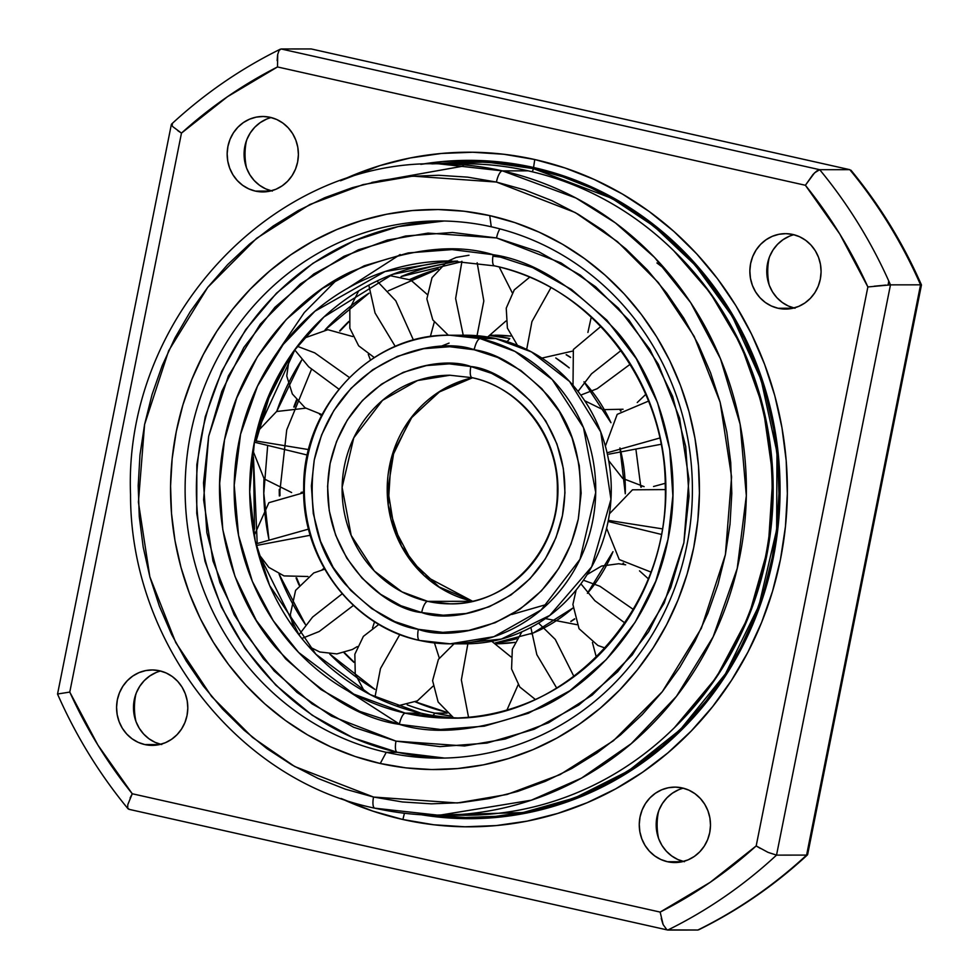 <?xml version="1.0" encoding="UTF-8"?>
<svg xmlns="http://www.w3.org/2000/svg" width="979" height="979" viewBox="0 0 979 979"><rect width="100%" height="100%" fill="white"/><g stroke="black" fill="none" stroke-linecap="round" stroke-linejoin="round"><path stroke-width="1.47" d="M888.088 284.95A66.291 62.607 -90.1 0 0 888.748 280.973M270.155 117.309A37.716 35.623 89.9 0 1 298.203 158.121A37.716 35.623 89.9 0 1 262.813 191.921A37.716 35.623 89.9 0 1 255.409 191.101L270.216 191.089L255.409 191.101L262.348 191.921L269.298 191.284L276.005 189.228L282.209 185.814L287.655 181.201L292.146 175.547L295.523 169.061L297.628 162.012L298.399 154.67L297.8 147.303L295.854 140.193L292.635 133.633L288.267 127.857L282.931 123.097L276.812 119.536L270.155 117.309L263.216 116.489L256.253 117.125L249.547 119.181L243.355 122.583L237.897 127.209L233.406 132.863L230.041 139.348L227.936 146.397L227.165 153.74L227.764 161.107L229.71 168.204L232.929 174.776L237.285 180.54L242.633 185.3L248.752 188.874L255.409 191.101A37.716 35.623 89.9 0 1 227.348 150.289A37.716 35.623 89.9 0 1 262.739 116.489A37.716 35.623 89.9 0 1 270.155 117.309M792.843 234.47A37.716 35.623 89.9 0 1 820.891 275.283A37.716 35.623 89.9 0 1 785.501 309.083A37.716 35.623 89.9 0 1 778.097 308.263L792.904 308.25L778.097 308.263L785.036 309.083L791.987 308.446L798.693 306.39L804.897 302.988L810.343 298.362L814.846 292.709L818.211 286.223L820.316 279.174L821.087 271.832L820.488 264.465L818.542 257.367L815.323 250.795L810.955 245.031L805.619 240.271L799.5 236.698L792.843 234.47L785.904 233.651L778.941 234.287L772.235 236.343L766.043 239.757L760.585 244.371L756.094 250.024L752.729 256.51L750.624 263.559L749.853 270.902L750.452 278.269L752.398 285.378L755.617 291.938L759.973 297.714L765.321 302.474L771.44 306.035L778.097 308.263A37.716 35.623 89.9 0 1 750.036 267.451A37.716 35.623 89.9 0 1 785.439 233.651A37.716 35.623 89.9 0 1 792.843 234.47M682.253 787.936A37.716 35.623 89.9 0 1 710.301 828.748A37.716 35.623 89.9 0 1 674.91 862.548A37.716 35.623 89.9 0 1 667.507 861.728L682.314 861.716L667.507 861.728L674.445 862.548L681.396 861.912L688.102 859.856L694.307 856.441L699.752 851.828L704.244 846.174L707.621 839.688L709.726 832.639L710.497 825.297L709.897 817.93L707.952 810.832L704.733 804.261L700.364 798.497L695.029 793.736L688.91 790.163L682.253 787.936L675.314 787.116L668.351 787.752L661.645 789.808L655.453 793.223L649.995 797.836L645.504 803.49L642.138 809.976L640.033 817.024L639.263 824.367L639.862 831.734L641.808 838.832L645.026 845.403L649.383 851.167L654.731 855.927L660.849 859.501L667.507 861.728A37.716 35.623 89.9 0 1 639.446 820.916A37.716 35.623 89.9 0 1 674.837 787.116A37.716 35.623 89.9 0 1 682.253 787.936M159.553 670.774A37.716 35.623 89.9 0 1 187.613 711.586A37.716 35.623 89.9 0 1 152.222 745.386A37.716 35.623 89.9 0 1 144.806 744.566L159.626 744.554L144.806 744.566L151.757 745.386L158.708 744.75L165.414 742.694L171.606 739.28L177.064 734.666L181.556 729.012L184.921 722.526L187.038 715.478L187.797 708.135L187.197 700.768L185.251 693.658L182.045 687.099L177.676 681.323L172.328 676.562L166.21 673.001L159.553 670.774L152.614 669.954L145.663 670.591L138.957 672.646L132.752 676.048L127.307 680.674L122.816 686.328L119.45 692.814L117.333 699.863L116.574 707.205L117.174 714.572L119.12 721.67L122.326 728.241L126.695 734.005L132.043 738.766L138.149 742.339L144.806 744.566A37.716 35.623 89.9 0 1 116.758 703.754A37.716 35.623 89.9 0 1 152.149 669.954A37.716 35.623 89.9 0 1 159.553 670.774M373.55 797.041L294.703 766.52L252.509 737.42L211.599 696.485L175.804 642.689L149.848 576.815L138.406 502.154L144.598 424.458L168.657 350.763L207.683 287.41L256.608 238.313L309.915 204.489L362.976 184.627L412.673 176.122L496.439 182.057A11.43 3.671 -77.4 0 1 502.435 170.872L438.47 163.799A325.738 307.626 89.9 0 1 502.435 170.872L528.195 170.848A325.738 307.626 -90.1 0 0 464.23 163.787L438.47 163.799C271.819 159.357 123.513 319.154 130.537 494.64C130.256 642.334 237.261 780.006 374.81 808.189L439.045 815.287A325.738 307.626 89.9 0 1 375.079 808.226A11.43 3.671 -77.4 0 1 374.786 808.189A11.43 3.671 -77.4 0 1 373.55 797.041L345.391 789.184L318.077 778.44L291.901 764.905L267.096 748.727L243.918 730.053L222.576 709.053L203.277 685.949L186.206 660.947L171.533 634.306L159.406 606.258L149.922 577.096L143.191 547.077L139.263 516.52L138.198 485.694L139.973 454.905L144.598 424.458L152.026 394.623L162.171 365.718L174.935 338L190.22 311.738L207.854 287.19L227.679 264.587L249.498 244.15L273.104 226.088L298.265 210.558L324.747 197.709L352.293 187.674L380.635 180.552L409.503 176.391L438.604 175.265L467.681 177.15L496.439 182.057L524.609 189.914L551.911 200.658L578.099 214.193L602.893 230.371L626.083 249.045L647.425 270.033L666.723 293.149L683.783 318.138L698.455 344.792L710.595 372.84L720.067 402.002L726.81 432.008L730.726 462.577L731.802 493.404L730.016 524.193L725.39 554.64L717.974 584.463L707.829 613.38L695.053 641.098L679.781 667.36L662.147 691.908L642.322 714.511L620.502 734.935L596.896 753.01L571.724 768.539L545.242 781.389L517.707 791.424L489.365 798.546L460.497 802.694L431.384 803.832L402.308 801.948L373.55 797.041A11.43 3.671 102.6 0 0 374.786 808.189A11.43 3.671 102.6 0 0 375.079 808.226L439.045 815.287L531.364 800.186L581.575 778.06L631.198 743.685L676.477 696.314L713.128 636.876L737.224 568.432L746.328 495.717L740.124 424.201L720.471 358.742L690.697 302.658L654.523 257.391L615.399 222.882L575.933 198.003L502.435 170.872A325.738 307.626 89.9 0 1 744.725 523.324A325.738 307.626 89.9 0 1 439.045 815.287L464.805 815.262A325.738 307.626 -90.1 0 0 770.485 523.3A325.738 307.626 -90.1 0 0 528.195 170.848L502.435 170.872A11.43 3.671 102.6 0 0 496.439 182.057L575.297 212.578L617.48 241.666L658.39 282.613L694.197 336.397L720.152 402.283L731.582 476.944L725.39 554.64L701.331 628.334L662.318 691.688L613.392 740.785L560.086 774.597L507.024 794.471L457.328 802.976L373.55 797.041M386.252 752.313A268.589 253.647 -90.1 0 0 686.915 545.168A268.589 253.647 -90.1 0 0 491.262 226.773L489.745 215.6A280.018 264.452 89.9 0 1 693.719 547.542A280.018 264.452 89.9 0 1 380.256 763.498L386.252 752.313L397.388 752.3L386.252 752.313A268.589 253.647 89.9 0 1 186.475 461.696A268.589 253.647 89.9 0 1 438.519 220.948A268.589 253.647 89.9 0 1 491.262 226.773A268.589 253.647 89.9 0 1 691.039 517.401A268.589 253.647 89.9 0 1 438.996 758.138A268.589 253.647 89.9 0 1 386.252 752.313L380.256 763.498L405.881 767.866L431.788 769.543L457.719 768.539L483.43 764.844L508.676 758.492L533.225 749.547L556.806 738.105L579.238 724.264L600.262 708.172L619.707 689.962L637.366 669.832L653.079 647.963L666.687 624.565L678.068 599.87L687.099 574.11L693.719 547.542L697.831 520.412L699.422 492.975L698.468 465.514L694.968 438.286L688.971 411.547L680.527 385.567L669.722 360.578L656.652 336.837L641.441 314.565L624.247 293.981L605.23 275.283L584.573 258.64L562.484 244.224L539.16 232.17L514.832 222.6L489.745 215.6L464.119 211.231L438.213 209.543L412.281 210.558L386.57 214.254L361.312 220.605L336.776 229.551L313.182 240.993L290.763 254.834L269.739 270.926L250.294 289.135L232.635 309.266L216.922 331.135L203.314 354.533L191.933 379.228L182.889 404.988L176.281 431.555L172.157 458.686L170.566 486.11L171.533 513.571L175.021 540.812L181.029 567.539L189.473 593.531L200.279 618.508L213.349 642.248L228.548 664.521L245.741 685.116L264.758 703.815L285.415 720.458L307.516 734.874L330.841 746.916L355.157 756.498L380.256 763.498A280.018 264.452 89.9 0 1 176.281 431.555A280.018 264.452 89.9 0 1 489.745 215.6L491.262 226.773A268.589 253.647 -90.1 0 0 190.599 433.917A268.589 253.647 -90.1 0 0 386.252 752.313M451.356 164.08A325.738 307.626 89.9 0 1 528.195 170.848A325.738 307.626 89.9 0 1 701.037 281.254A325.738 307.626 89.9 0 1 701.392 697.366A325.738 307.626 89.9 0 1 451.919 814.993M674.323 727.776L716.347 677.419L748.788 616.158L768.234 547.445L772.896 476.1L763.118 407.288L741.103 345.293L710.179 292.831L673.895 250.905A323.449 305.46 -90.1 0 1 674.323 727.776M532.246 171.778A4.577 1.468 102.6 0 0 533.322 168.608L611.887 198.37L653.996 226.271L695.286 265.297L732.402 316.547L761.099 379.73L776.983 452.371L776.641 529.786L758.921 605.695L725.476 673.833L680.332 729.588L628.555 770.828L574.918 797.861L523.031 812.558L432.375 815.213L465.441 817.514L495.815 816.339L525.943 812.007L555.521 804.567L584.267 794.091L611.899 780.679L638.161 764.477L662.795 745.619L685.569 724.289L706.263 700.707L724.668 675.094L740.614 647.682L753.94 618.752L764.526 588.575L772.272 557.455L777.093 525.674L778.954 493.538L777.84 461.366L773.74 429.475L766.716 398.147L756.828 367.712L744.162 338.44L728.853 310.637L711.035 284.546L690.893 260.426L668.62 238.521L644.427 219.027L618.544 202.139L591.218 188.029L562.729 176.807L533.322 168.608A4.577 1.468 -77.4 0 1 532.246 171.778M421.398 814.761A329.164 310.857 -90.1 0 0 774.964 548.95A329.164 310.857 -90.1 0 0 533.555 167.482L534.767 159.528A337.302 318.542 89.9 0 1 780.471 559.376A337.302 318.542 89.9 0 1 402.883 819.509L404.437 813.255L402.883 819.509L433.758 824.771L464.952 826.79L496.194 825.578L527.167 821.124L557.577 813.476L587.143 802.707L615.558 788.915L642.567 772.247L667.898 752.863L691.309 730.934L712.59 706.679L731.509 680.332L747.907 652.161L761.613 622.411L772.504 591.377L780.471 559.376L785.427 526.69L787.349 493.649L786.186 460.571L781.976 427.774L774.756 395.565L764.575 364.274L751.554 334.169L735.816 305.57L717.497 278.746L696.791 253.953L673.882 231.423L649.004 211.378L622.387 194.013L594.302 179.5L564.993 167.96L534.767 159.528L503.904 154.266L472.698 152.247L441.456 153.458L410.482 157.913L380.072 165.561L340.521 180.772A337.302 318.542 89.9 0 1 534.767 159.528L533.555 167.482A329.164 310.857 -90.1 0 0 420.823 164.35L442.496 161.559L472.979 160.372L503.426 162.355L533.555 167.482L563.047 175.718L591.646 186.977L619.058 201.136L645.039 218.084L669.318 237.652L691.676 259.631L711.88 283.837L729.759 310.013L745.117 337.914L757.819 367.284L767.756 397.829L774.805 429.267L778.917 461.268L780.043 493.551L778.17 525.796L773.324 557.687L765.554 588.93L754.931 619.205L741.556 648.233L725.549 675.73L707.083 701.441L686.328 725.109L663.468 746.512L638.749 765.431L612.401 781.695L584.659 795.156L555.815 805.656L526.139 813.121L495.912 817.477L465.429 818.664L434.97 816.682L421.398 814.761M656.921 262.947L665.561 269.506M69.778 692.08L181.47 133.107L227.458 96.725L277.498 66.951L805.387 185.276L839.749 233.969L867.871 286.957L756.18 845.929L710.203 882.312L660.152 912.085L132.263 793.761L97.9 745.068L69.778 692.08L181.47 133.107A468.611 442.545 89.9 0 1 277.498 66.951L805.387 185.276A468.611 442.545 89.9 0 1 867.871 286.957L756.18 845.929A468.611 442.545 89.9 0 1 660.152 912.085L132.263 793.761A468.611 442.545 89.9 0 1 69.778 692.08L57.602 694.001M341.059 798.485L372.656 811.065L402.883 819.509A337.302 318.542 89.9 0 1 341.059 798.485M660.152 912.085L663.15 924.617L666.944 929.866L697.843 930.026L667.776 930.05A485.755 458.735 -90.1 0 0 776.531 855.12A485.755 458.735 89.9 0 1 667.776 930.05L128.836 809.29M920.554 284.828A485.755 458.735 -90.1 0 0 849.784 169.673L819.704 169.697A485.755 458.735 89.9 0 1 890.474 284.865L920.554 284.828L890.474 284.865L776.531 855.12L806.598 855.095L776.531 855.12L890.474 284.865A485.755 458.735 -90.1 0 0 819.704 169.697L849.784 169.673L311.224 48.95L281.157 48.974L311.224 48.95L849.784 169.673A485.755 458.735 89.9 0 1 920.554 284.828L806.598 855.095L920.554 284.828L921.398 284.999L920.554 284.828M697.843 930.026A485.755 458.735 -90.1 0 0 806.598 855.095A485.755 458.735 89.9 0 1 697.843 930.026M431.812 163.885L472.967 161.511L503.316 163.493L533.322 168.608L486.33 162L431.812 163.885M701.6 281.989A323.449 305.46 89.9 0 1 701.967 696.632M701.392 697.366L702.543 695.91A323.449 305.46 -90.1 0 0 702.176 282.723L701.037 281.254M172.023 125.801L172.402 123.905L172.023 125.801M805.387 185.276L813.059 174.409L816.816 170.946L819.704 169.697L281.157 48.974L819.704 169.697L814.589 172.818L805.448 185.178M806.598 855.095L807.626 854.361M849.784 169.673L311.224 48.95M277.143 60.637L277.571 55.154M177.725 130.611L181.384 133.046M874.186 286.211L885.677 285.109M130.121 797.946L132.214 793.859M661.229 918.4L662.856 923.882M760.34 848.414L756.265 845.991M890.474 284.865L867.871 286.957M756.18 845.929L768.038 852.366L776.531 855.12M132.263 793.761L127.796 804.628L127.698 808.091L129.216 809.327M171.374 124.639L172.402 123.905L171.374 124.639L172.818 126.67L181.47 133.107M281.157 48.974L279.101 50.419L277.706 54.42L277.498 66.951M160.605 671.019A37.716 35.623 -90.1 0 0 133.474 707.682A37.716 35.623 -90.1 0 0 160.678 744.297M161.731 744.554L155.074 742.327L148.955 738.753L143.607 733.993L139.251 728.217L136.032 721.658L134.086 714.56L133.487 707.193L134.258 699.838L136.362 692.789L139.728 686.316L144.219 680.662L149.677 676.036L155.869 672.634M135.934 693.891A60.576 57.21 -90.1 0 0 135.959 721.486A60.576 57.21 89.9 0 1 135.934 693.891M683.305 788.181A37.716 35.623 -90.1 0 0 656.175 824.844A37.716 35.623 -90.1 0 0 683.366 861.459M684.419 861.716L677.762 859.489L671.643 855.915L666.295 851.155L661.939 845.391L658.72 838.819L656.774 831.722L656.175 824.355L656.946 817L659.051 809.951L662.416 803.478L666.907 797.824L672.365 793.198L678.557 789.796M658.622 811.053A60.576 57.21 -90.1 0 0 658.647 838.648A60.576 57.21 89.9 0 1 658.622 811.053M793.896 234.715A37.716 35.623 -90.1 0 0 766.765 271.379A37.716 35.623 -90.1 0 0 793.957 307.993M795.009 308.25L788.352 306.023L782.233 302.45L776.898 297.689L772.529 291.926L769.31 285.354L767.365 278.256L766.765 270.889L767.536 263.547L769.641 256.498L773.006 250.012L777.51 244.358L782.955 239.733L789.147 236.331M769.225 257.587A60.576 57.21 -90.1 0 0 769.249 285.183A60.576 57.21 89.9 0 1 769.225 257.587M271.207 117.553A37.716 35.623 -90.1 0 0 244.077 154.217A37.716 35.623 -90.1 0 0 271.269 190.832M272.321 191.089L265.664 188.861L259.545 185.288L254.197 180.528L249.841 174.764L246.622 168.192L244.677 161.094L244.077 153.727L244.848 146.373L246.953 139.324L250.318 132.85L254.809 127.197L260.267 122.571L266.459 119.169M246.524 140.425A60.576 57.21 -90.1 0 0 246.549 168.021A60.576 57.21 89.9 0 1 246.524 140.425M353.431 605.438L319.227 631.492L301.813 638.479M298.938 634.845L312.582 617.076L342.173 593.825L312.582 617.076L298.938 634.845M547.579 604.165L511.723 614.482M450.132 603.835L427.688 601.351A11.43 3.671 102.6 0 0 421.692 612.536C454.684 625.091 542.66 606.258 562.435 515.578C579.042 424.176 505.813 369.218 470.85 366.538A11.43 3.671 102.6 0 0 472.086 377.686A11.43 3.671 102.6 0 0 472.38 377.723A114.298 107.935 89.9 0 1 557.394 501.383A114.298 107.935 89.9 0 1 450.132 603.835A114.298 107.935 89.9 0 1 427.688 601.351L472.441 601.314L427.688 601.351L401.904 591.83L374.321 570.99L351.18 535.427L342.112 487.371L353.762 437.833L382.508 400.362L417.543 380.537L449.936 375.238L472.111 377.686C520.595 387.513 558.617 437.307 557.332 490.381C558.336 551.422 506.804 605.389 450.132 603.835M566.143 354.765L570.537 357.47A154.303 145.712 -90.1 0 0 566.143 354.765M619.988 409.932L620.649 411.131A154.303 145.712 -90.1 0 0 619.988 409.932M636.007 450.059L640.841 487.175A154.303 145.712 -90.1 0 0 640.817 486.196M623.231 563.06L622.644 564.198A154.303 145.712 -90.1 0 0 623.231 563.06M574.649 618.801L570.769 621.396A154.303 145.712 -90.1 0 0 574.649 618.801M514.844 642.383L496.83 643.778A154.303 145.712 -90.1 0 0 514.844 642.383L496.83 643.778M419.342 640.364A154.303 145.712 89.9 0 1 305.13 473.249A154.303 145.712 89.9 0 1 449.899 335.234A154.303 145.712 89.9 0 1 480.199 338.587A154.303 145.712 89.9 0 1 594.963 505.531A154.303 145.712 89.9 0 1 450.169 643.827A154.303 145.712 89.9 0 1 419.869 640.486A11.43 3.671 -77.4 0 1 419.575 640.45A11.43 3.671 -77.4 0 1 418.351 629.313C395.026 626.034 370.49 610.798 344.73 583.606C317.551 552.144 307.394 510.928 314.271 459.946C336.752 356.907 436.72 335.491 474.203 349.772C497.516 353.04 522.052 368.275 547.812 395.479C575.003 426.93 585.148 468.146 578.271 519.127C555.803 622.179 455.835 643.582 418.351 629.313A11.43 3.671 102.6 0 0 419.575 640.45A11.43 3.671 102.6 0 0 419.869 640.486L450.169 643.827L493.905 636.68L541.191 609.917L579.996 559.327L595.721 492.461L583.484 427.578L552.242 379.571L515.015 351.437L480.199 338.587A11.43 3.671 102.6 0 0 474.203 349.772A11.43 3.671 -77.4 0 1 480.199 338.587L495.717 338.563L457.658 335.454M509.778 338.55A42.856 13.792 -77.4 0 1 506.987 341.598A42.856 13.792 102.6 0 0 509.778 338.55L490.393 335.638A154.303 145.712 89.9 0 1 509.778 338.55M510.708 336.078A154.303 145.712 -90.1 0 0 495.007 335.197L510.708 336.078M449.899 335.234C372.204 333.276 302.731 406.04 303.698 487.493C301.532 558.899 352.77 626.817 419.599 640.462L450.169 643.827L465.686 643.815A154.303 145.712 -90.1 0 0 610.48 505.519A154.303 145.712 -90.1 0 0 495.717 338.563A154.303 145.712 -90.1 0 0 465.417 335.222L449.899 335.234L480.199 338.587L495.717 338.563L531.45 351.914L569.558 381.455L600.739 431.947L610.969 499.351L591.683 566.792L549.806 615.412L501.309 639.103L457.927 643.607M555.766 357.971L569.264 367.884A154.303 145.712 89.9 0 0 555.766 357.971M583.973 381.834L610.969 422.72A154.303 145.712 89.9 0 0 583.973 381.834M619.94 447.941L625.275 493.783A154.303 145.712 89.9 0 0 619.94 447.941M612.989 551.666L587.412 593.335A154.303 145.712 89.9 0 0 612.989 551.666M530.851 633.964A154.303 145.712 89.9 0 0 572.874 608.069L533.42 632.911L495.252 642.922A154.303 145.712 89.9 0 0 516.802 638.7M439.583 346.847L449.067 343.103M474.362 349.001L472.465 349.393M418.351 629.313L394.794 621.592L371.714 608.608L350.666 590.337L333.19 567.453L320.512 541.252L313.268 513.473L311.395 485.878L314.271 459.946L321.565 435.006L333.827 410.58L351.069 388.284L372.681 369.781L397.425 356.356L423.65 348.695L449.716 346.713L474.203 349.772L497.76 357.482L520.828 370.466L541.876 388.736L559.364 411.633L572.042 437.821L579.287 465.6L581.147 493.196L578.271 519.127L570.99 544.067L558.728 568.493L541.473 590.79L519.861 609.293L495.129 622.717L468.892 630.39L442.826 632.361L418.351 629.313M472.38 377.723A11.43 3.671 -77.4 0 1 472.086 377.686A11.43 3.671 -77.4 0 1 470.85 366.538L449.3 363.858L426.367 365.595L403.287 372.338L381.516 384.16L362.499 400.435L347.312 420.052L336.531 441.553L330.119 463.495L327.586 486.318L329.225 510.61L335.601 535.048L346.762 558.103L362.144 578.234L380.66 594.314L400.974 605.744L421.692 612.536L443.242 615.216L466.175 613.49L489.267 606.735L511.038 594.926L530.055 578.638L545.23 559.021L556.023 537.52L562.435 515.578L564.969 492.755L563.329 468.476L556.953 444.025L545.792 420.982L530.41 400.839L511.882 384.759L491.58 373.329L470.85 366.538C437.858 353.982 349.895 372.815 330.119 463.495C313.513 554.897 386.729 609.868 421.692 612.536A11.43 3.671 -77.4 0 1 427.688 601.351A114.298 107.935 89.9 0 1 342.674 477.679A114.298 107.935 89.9 0 1 449.936 375.238M472.416 377.759L440.636 390.829L410.739 418.229L391.111 458.992L388.222 505.213L401.427 546.209L424.115 575.554L472.612 601.277A114.298 107.935 -90.1 0 1 387.207 489.586A114.298 107.935 -90.1 0 1 472.416 377.759M310.257 535.256L257.673 545.254M255.886 543.896L308.581 529.101L255.886 543.896M294.655 349.833L308.715 366.831L338.881 389.14L308.715 366.831L294.655 349.833M297.42 346.333L314.724 352.856L349.393 377.49M550.957 287.642L531.94 321.601L526.678 349.466L531.94 321.601L550.957 287.642M461.941 261.295L455.627 298.522L463.226 335.222L455.627 298.522L461.941 261.295M477.165 262.776L483.822 300.969L477.03 335.699M583.668 580.314L599.931 586.274L633.303 609.415M624.822 622.938L594.828 600.678L580.902 583.802L594.828 600.678L624.822 622.938M538.548 623.072L555.264 639.397L573.927 676.465M556.721 688.078L536.847 654.682L530.851 627.466L536.847 654.682L556.721 688.078M620.931 350.604L591.512 373.807L578.026 391.429L591.512 373.807L620.931 350.604M630.084 364.323L597.166 388.712L580.89 395.051M659.724 438.029L607.078 452.812L659.724 438.029M661.009 444.295L608.877 454.17M608.326 520.363L662.073 528.819M661.094 534.35L608.118 521.477L661.094 534.35M254.356 442.178L307.382 455.064L254.356 442.178M288.768 359.06L268.882 397.988L256.106 440.991L308.666 449.606M374.994 697.011L380.488 668.535L399.848 634.478L380.488 668.535L374.994 697.011M468.537 717.277L461.354 679.915L467.864 643.803L461.354 679.915L468.537 717.277M368.814 285.158L375.043 312.95L395.259 346.444L375.043 312.95L368.814 285.158M377.05 281.022L395.797 300.822L413.468 340.129M496.549 237.946L561.065 262.923L595.575 286.725L629.056 320.219L658.341 364.237L679.573 418.131L688.935 479.233L683.868 542.794L664.19 603.088L632.263 654.927L592.234 695.09L548.619 722.759L505.201 739.023L464.536 745.974L396.005 741.127A11.43 3.671 102.6 0 0 397.241 752.264A11.43 3.671 102.6 0 0 397.523 752.3L444.625 758.064A268.589 253.647 89.9 0 1 397.523 752.3A11.43 3.671 -77.4 0 1 397.241 752.264A11.43 3.671 -77.4 0 1 396.005 741.127L353.603 727.238L312.068 703.852L274.181 670.97L242.719 629.778L219.896 582.627L206.85 532.625L203.497 482.953L208.674 436.279L221.792 391.392L243.857 347.41L274.915 307.284L313.818 273.973L358.338 249.816L405.563 236.012L452.469 232.464L496.549 237.946L538.939 251.836L580.474 275.221L618.373 308.104L649.823 349.295L672.659 396.446L685.692 446.448L689.057 496.133L683.868 542.794L670.762 587.681L648.685 631.663L617.639 671.79L578.736 705.1L534.216 729.257L486.991 743.061L440.073 746.622L396.005 741.127L331.489 716.151L296.967 692.349L263.498 658.855L234.201 614.836L212.969 560.943L203.608 499.853L208.674 436.279L228.364 375.985L260.292 324.147L300.32 283.983L343.935 256.314L387.341 240.051L428.007 233.1L496.549 237.946A11.43 3.671 -77.4 0 1 499.914 228.878A11.43 3.671 102.6 0 0 496.549 237.946M494.725 265.896A11.43 3.671 -77.4 0 1 494.432 265.872C590.153 285.415 665.316 381.761 665.243 485.719C670.236 609.403 566.18 721.339 450.23 718.121L405.343 713.165A11.43 3.671 102.6 0 0 399.359 724.35C437.27 736.122 484.752 730.42 541.791 707.217C596.615 681.861 652.981 619.156 668.033 539.245C684.835 459.726 657.288 378.212 616.868 331.514C573.584 285.819 532.368 260.23 493.196 254.724A11.43 3.671 102.6 0 0 494.432 265.872A11.43 3.671 102.6 0 0 494.725 265.896A228.584 215.869 89.9 0 1 664.741 513.241A228.584 215.869 89.9 0 1 450.23 718.121A228.584 215.869 89.9 0 1 405.343 713.165L420.872 713.153L370.172 694.576L315.874 654.229L269.617 585.466L255.201 540.861L249.694 491.837L254.491 441.517L269.604 393.57L293.602 351.29L323.976 316.939L392.628 274.365L457.585 261.087A228.584 215.869 -90.1 0 0 250.477 469.908A228.584 215.869 -90.1 0 0 420.872 713.153A228.584 215.869 -90.1 0 0 457.976 717.974M294.74 350.09L259.239 427.346M254.516 529.235L253.451 457.022L257.196 543.161M261.148 558.568L298.962 634.747L261.148 558.568M461.721 261.699L401.084 276.567A228.584 215.869 89.9 0 1 443.585 264.122M369.022 293.186L325.065 329.899A228.584 215.869 89.9 0 1 369.022 293.186M301.728 359.991L276.714 411.449A228.584 215.869 89.9 0 1 301.728 359.991M267.597 446.497L263.779 493.343L268.87 538.988A228.584 215.869 89.9 0 1 263.987 478.694M279.027 573.975L305.46 624.565A228.584 215.869 89.9 0 1 279.027 573.975M329.69 653.96L374.896 689.387A228.584 215.869 89.9 0 1 329.69 653.96M434.933 713.14A42.856 13.792 -77.4 0 1 432.877 715.478A42.856 13.792 102.6 0 0 434.933 713.14L447.17 713.128L434.933 713.14L450.903 716.065A228.584 215.869 89.9 0 1 434.933 713.14A228.584 215.869 89.9 0 1 407.215 704.856M397.009 752.19A268.589 253.647 89.9 0 1 197.489 464.376A268.589 253.647 89.9 0 1 444.16 221.009L398.208 226.577L353.982 240.822L312.95 263.29L276.47 293.21L245.729 329.593L221.731 371.237L205.247 416.748L196.84 464.658L196.755 513.375L205.003 561.322L221.315 606.907L245.166 648.636L275.784 685.141L312.154 715.208L353.101 737.836L397.266 752.276L444.625 758.064M275.845 354.496L304.273 312.582L337.914 278.709A268.589 253.647 -90.1 0 0 337.902 278.721M388.333 290.824L438.262 268.98A228.584 215.869 -90.1 0 0 409.736 279.541M348.805 321.418A228.584 215.869 -90.1 0 0 339.652 330.902L348.805 321.418M296.515 399.946A228.584 215.869 -90.1 0 0 293.786 407.044M279.26 489.451A228.584 215.869 -90.1 0 0 279.345 495.986L286.725 429.891L311.506 369.303M296.074 577.904A228.584 215.869 -90.1 0 0 299.06 585.099L296.074 577.904M343.972 652.675A228.584 215.869 -90.1 0 0 353.884 662.342L343.972 652.675M415.365 701.894A228.584 215.869 -90.1 0 0 446.02 712.088M420.872 713.153L405.343 713.165A228.584 215.869 89.9 0 1 235.315 465.833A228.584 215.869 89.9 0 1 449.826 260.94L494.456 265.872A11.43 3.671 -77.4 0 1 493.196 254.724C455.272 242.951 407.802 248.666 350.751 271.856C295.927 297.224 239.561 359.917 224.521 439.828C207.707 519.347 235.254 600.861 275.686 647.56C318.958 693.254 360.186 718.843 399.359 724.35A11.43 3.671 -77.4 0 1 405.343 713.165L353.762 694.123L298.619 652.442L273.239 620.686L252.337 581.33L238.546 535.391L234.201 485.205L240.577 434.174L257.489 386.142L283.212 344.437L314.981 311.187L385.041 271.538L449.826 260.94M493.196 254.724L452.065 249.596L408.267 252.912L364.2 265.798L322.642 288.352L286.333 319.435L257.355 356.882L236.759 397.927L224.521 439.828L219.675 483.393L222.808 529.749L234.984 576.423L256.29 620.429L285.648 658.879L321.014 689.571L359.782 711.39L399.359 724.35L440.489 729.477L484.275 726.161L528.354 713.275L569.9 690.721L606.209 659.638L635.187 622.191L655.795 581.147L668.033 539.245L672.867 495.692L669.734 449.324L657.558 402.65L636.264 358.644L606.894 320.194L571.528 289.503L532.76 267.683L493.196 254.724M400.154 254.528L347.618 288.291M347.973 690.954L399.408 724.081M463.373 166.1L371.8 182.437M807.626 854.606L921.459 284.938C903.079 243.171 879.57 204.917 850.935 170.175M698.639 929.83C738.288 910.286 774.573 885.297 807.479 854.863M280.361 49.17C240.712 68.714 204.427 93.703 171.521 124.137M128.065 808.825C99.43 774.083 75.921 735.829 57.541 694.074L171.374 124.394M324.698 569.191L313.757 572.948L295.597 590.374L290.322 614.69L293.308 627.294M308.569 646.409L319.815 651.99L336.862 653.911L352.33 649.505L357.274 646.581M372.509 627.931L374.639 621.567M570.965 621.481L574.71 619.009M623.158 564.296L623.635 563.366M641.465 487.052L641.453 486.306M621.029 410.813L620.478 409.846M570.573 357.286L566.327 354.679M491.164 335.197L510.695 336.078M472.686 601.253L439.118 586.959L411.841 561.53L394.047 527.779L387.831 489.61L393.962 451.417L411.694 417.629L438.922 392.138L472.49 377.772M303.71 492.731L268.882 502.692L254.124 535.672M258.334 553.588L268.846 567.379L284.02 575.909L307.92 576.496M322.103 569.79L324.147 568.212M370.454 360.027L368.275 354.337M352.758 336.556L327.867 329.703L303.625 338.33M289.343 357.457L286.749 376.022L292.342 393.962L305.093 407.79L322.532 414.827M591.267 317.061L587.902 332.444M572.654 351.094L541.889 358.094M517.438 345.342L507.391 328.1L506.241 308.165L514.256 289.87L529.7 277.192M487.664 337.009L505.898 321.063M512.237 292.77L499.204 266.998M469.002 255.238L456.128 257.44L448.321 260.952M446.95 261.785L432.02 277.693L426.856 298.913L432.816 319.913L448.345 335.246M605.132 648.037L597.875 645.467L579.054 628.702L572.899 604.496L576.154 589.982M587.167 574.526L601.596 566.033L618.728 563.745L625.667 564.81M639.507 570.855L648.661 579.091M535.305 699.422L519.812 687.025L511.564 668.975L512.323 649.15L521.905 631.822M545.401 618.593L576.9 624.688M592.417 642.481L596.333 657.215M645.736 394.402L637.243 402.528M623.072 409.246L602.819 409.638L584.744 400.778M573.009 385.31L573.364 349.515L600.837 326.46M665.194 483.32L653.544 486.502M644.109 486.636L622.742 478.462L608.681 460.607M605.377 446.106L617.198 414.362L648.502 401.109M650.778 572.005L619.242 559.56L606.613 528.219M609.464 513.779L632.495 489.806L665.904 489.586M321.932 415.965L319.497 414.215M305.668 408.182L276.58 411.51L256.474 432.62M252.851 450.462L264.159 478.878L291.62 492.535M301.067 492.388L303.698 491.972M379.02 624.259L363.38 636.374L354.851 654.229L355.242 674.005L364.457 691.48M396.666 706.153L417.335 700.878L432.926 686.255M439.265 657.974L434.468 642.958M454.011 643.827L438.408 659.381L432.596 680.65L438.127 701.992L453.522 717.754M506.975 709.983L518.148 684.749M510.916 656.86L491.776 641.306M430.332 336.641L434.26 322.177M427.028 294.287L410.727 280.031L389.581 275.552M358.632 290.922L349.846 308.52L349.846 328.21L358.657 345.82L374.406 357.641M504.748 257.648L492.939 256.18M445.959 712.027L415.475 701.845M353.896 661.963L344.339 652.577M299.439 584.622L296.661 577.916M279.982 495.717L279.896 489.708M294.385 407.031L296.906 400.411M340.031 331L348.842 321.81M409.858 279.602L438.2 269.041"/></g></svg>
